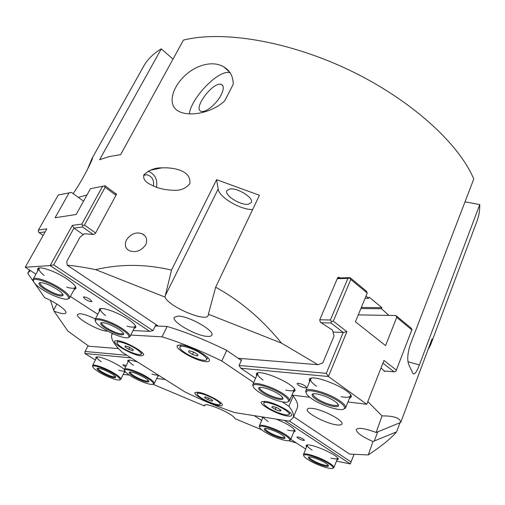 <?xml version="1.0" encoding="UTF-8"?>
<svg xmlns="http://www.w3.org/2000/svg" width="505" height="505" viewBox="0 0 505 505"><rect width="100%" height="100%" fill="white"/><g stroke="black" fill="none" stroke-linecap="round" stroke-linejoin="round"><path stroke-width="0.76" d="M86.866 170.753L92.017 158.45L143.641 66.281C147.416 59.483 153.299 53.663 161.303 48.834L99.592 159.744L109.13 156.601L120.657 154.612L183.403 40.129C222.314 30.262 288.431 40.905 349.801 70.353C411.184 99.788 459.032 143.71 473.759 179.01L410.23 344.726C407.39 353.702 406.998 360.583 409.056 365.361L413.09 373.687C414.655 374.817 416.758 371.901 419.402 364.932L407.99 361.769M465.004 201.842L479.744 204.575L419.402 364.932M288.576 440.682L296.366 442.967M152.939 384.255L204.386 405.919L204.43 405.439C205.068 401.595 233.764 413.986 234.951 418.645L261.666 429.774M34.864 283.564L44.686 297.697C55.967 302.343 67.55 310.783 65.839 312.948C64.678 314.306 60.739 313.7 54.016 311.124L67.904 331.103L88.792 346.203L118.549 348.601M29.53 270.005L27.724 273.293L33.576 281.714M30.3 270.503L27.724 273.293M78.351 197.392L86.967 194.968M479.744 204.575C479.826 210.547 478.923 216.033 477.036 221.032L430.702 344.675L427.975 349.795M115.291 193.415L116.396 193.857M95.622 269.645C120.31 263.837 145.604 263.989 171.511 270.087L216.613 179.673L259.437 195.271L215.648 287.231C240.279 300.727 262.215 319.349 281.443 343.103L208.382 314.224L208.218 315.461C205.958 322.556 168.563 306.592 164.971 297.06L95.622 269.645C85.01 267.416 75.542 265.933 67.228 265.194L66.767 261.483L80.068 237.123L84.354 233.783L93.646 234.478L95.495 233.196L116.213 194.848L115.834 193.44M337.908 277.548L339.48 277.498L339.025 277.302L337.504 278.091L319.697 319.93L320.441 322.316L332.467 330.049L334.064 335.97L322.84 362.899L317.961 364.705L281.443 343.103M339.48 277.498L340.155 277.939M365.961 296.126L368.694 298.24L369.142 297.148L381.9 307.646L381.464 308.732L388.869 315.404M381.067 368.012L384.564 371.459L385.46 371.08M400.01 422.71L396.577 431.857C391.16 438.296 381.73 445.991 368.278 454.923L372.987 441.54C361.902 436.604 356.328 432.589 356.252 429.502C358.19 427.325 364.831 428.316 376.174 432.488L382.007 415.893L367.899 401.639M382.007 415.893C394.014 415.83 400.257 418.007 400.736 422.414L432.046 338.943L430.702 344.675M293.601 416.631L349.63 454.115L368.278 454.923M189.804 183.839C185.588 188.618 180.19 190.764 173.613 190.278C166.158 190.063 159.612 188.725 153.981 186.269C148.849 183.612 142.448 181.377 143.906 174.799C149.133 169.989 155.035 167.679 161.625 167.875C172.975 167.262 191.774 170.172 189.804 183.839M233.209 84.354L224.719 100.899C211.494 113.227 189.539 116.838 179.086 111.517C168.215 106.347 170.557 90.969 182.475 78.06C194.318 65.139 212.7 59.95 223.904 66.957C230.147 70.744 233.247 76.545 233.209 84.354M92.017 158.45L92.169 158.191C94.864 154.65 84.613 177.154 73.118 193.611M126.446 239.989C130.814 233.796 136.022 231.713 142.069 233.739C146.469 235.949 147.694 239.641 145.749 244.811C141.217 250.84 135.864 252.841 129.703 250.827C125.373 248.7 124.287 245.089 126.446 239.989M207.637 336.412C196.742 336.261 171.22 321.754 174.257 317.323L178.025 316.073C188.618 315.833 215.13 330.889 211.829 335.162C211.349 336.109 209.954 336.526 207.637 336.412M336.343 424.819C325.523 423.411 305.222 412.591 307.305 409.29C307.753 408.337 309.483 408.053 312.494 408.444C323.105 409.599 344.195 420.791 341.935 424.017C341.449 425.027 339.587 425.298 336.343 424.819M107.729 331.141L106.991 331.135C98.797 331.091 75.049 317.689 77.574 314.451L79.815 313.731C83.502 313.965 88.684 315.713 95.357 318.971M161.303 48.834L172.988 59.136M158.267 326.097L67.228 265.194M317.961 364.705L238.177 358.266M365.096 298.247L368.694 298.24M143.742 175.147L146.816 174.705C152.055 176.232 154.265 180.007 153.444 186.036M148.079 171.189C154.865 173.954 157.674 179.307 156.518 187.248M230.078 72.783C219.435 68.762 191.427 97.282 189.299 113.89M221.139 94.902C223.917 89.164 223.986 85.673 221.354 84.436C213.306 80.951 192.228 109.13 201.249 111.34C205.459 113.114 216.677 103.916 221.139 94.902M248.315 204.247C240.639 205.668 224.031 195.182 226.89 190.637L229.674 189.009C237.23 187.368 254.249 198.099 251.301 202.568L248.315 204.247M400.736 422.414L376.174 432.488M372.987 441.54L396.577 431.857M204.386 405.919L205.112 404.953M50.456 300.387L54.016 311.124M171.511 270.087L164.971 297.06M208.382 314.224L215.648 287.231M252.645 209.531C240.544 209.973 219 197.253 218.166 189.028L216.613 179.673M381.9 307.646L361.309 307.476M381.464 308.732L360.873 308.53M205.718 361.662C196.161 361.151 173.752 348.387 177.476 345.496L180.544 344.896C189.141 345.123 210.667 356.801 209.373 360.482C209.215 361.46 207.997 361.851 205.718 361.662M219.101 405.704C210.983 404.713 192.392 394.544 195.082 392.511L197.935 392.202C205.365 392.966 223.343 402.46 222.351 405.06C222.225 405.786 221.146 406.001 219.101 405.704M140.977 355.867C132.998 355.469 111.611 343.381 114.862 341.033L117.065 340.61C124.293 340.768 144.885 351.979 143.628 355.028L140.977 355.867M287.332 416.013C277.782 414.82 258.44 404.227 261.445 401.791L265.321 401.355C274.007 402.277 292.692 412.055 291.713 415.123C291.568 416.12 290.104 416.417 287.332 416.013M112.255 333.407L111.959 333.988C110.305 338.293 113.776 344.429 122.387 352.402L184.975 391.943C201.83 400.168 218.394 407.043 234.661 412.572L289.327 421.176L293.077 417.881C294.245 415.129 292.849 411.266 288.892 406.291L282.371 401.892M241.346 360.437L226.688 350.382C205.907 340.149 186.055 332.17 167.136 326.451L155.294 325.977M167.136 326.451L162.067 336.835L130.763 335.055M113.776 334.089L111.959 333.988M226.688 350.382L221.809 361.012C200.927 350.754 181.011 342.693 162.067 336.835M293.077 417.881L297.23 407.983C298.449 405.105 297.117 401.122 293.228 396.046L291.928 395.15M253.687 382.531L221.809 361.012M293.228 396.046L288.892 406.291M346.885 331.671L333.313 321.142L331.45 321.54L330.99 323.023L343.204 332.467L346.885 331.671L328.414 376.503L326.299 373.347L239.092 365.443L241.624 359.825L240.285 359.712M333.016 332.069L343.204 332.467L326.299 373.347M321.13 322.752L330.99 323.023M333.313 321.142L350.792 279.486L349.744 278.015L347.913 278.4L330.396 320.012L331.45 321.54M330.396 320.012L319.772 319.753M383.952 360.431L366.769 404.284L383.952 360.431L396.356 370.058L395.851 371.409L412.017 329.424L410.982 328.004L395.882 315.53L396.709 317.367L411.834 329.847L396.356 370.058M382.96 363.183L394.096 371.787L395.851 371.409M394.096 371.787L384.046 370.967M255.581 378.245L240.86 368.24L328.414 376.503L366.769 404.284L347.958 401.967M309.773 397.277L291.953 395.087M337.252 278.691L347.913 278.4M350.792 279.486L367.23 293.045L366.46 291.221L350.053 277.668L349.744 278.015M350.053 277.668L337.542 278.009M396.709 317.367L385.586 345.622L355.438 321.786L367.23 293.045M411.834 329.847L412.017 329.424M358.272 314.88L395.882 315.53M298.442 383.263C302.874 384.33 305.544 385.782 306.447 387.606L305.058 387.897C300.633 386.824 297.975 385.372 297.085 383.554L298.442 383.263M294.352 388.907L294.27 389.633C293.765 390.668 292.023 391.022 289.043 390.687L285.779 390.106M263.073 380.069C259.002 377.184 257.203 374.988 257.689 373.479L258.156 372.917M293.146 392.284L295.021 390.75C296.612 384.778 259.545 368.435 256.37 373.681L256.527 376.099M349.233 398.78L351.278 396.924C352.844 390.037 312.873 373.214 309.331 379.204L309.47 381.969M350.489 394.796L350.419 395.806C349.801 397.113 347.629 397.555 343.892 397.138L341.184 396.703M316.521 386.274C312.115 383.181 310.171 380.764 310.701 379.034L311.351 378.277M240.86 368.24L239.092 365.443M131.054 357.881L84.84 353.519L85.093 351.48L88.078 345.717M126.925 355.274L85.093 351.48M84.84 353.519L95.401 360.002M125.631 366.857C123.82 365.879 122.936 365.166 122.974 364.724L126.313 365.494M158.04 374.931C156.922 375.272 154.858 375 151.86 374.123M133.427 365.285C130.075 362.931 128.579 361.245 128.933 360.223L129.065 360.04M137.448 361.921L130.322 360.078L127.752 360.463L127.98 362.142M157.712 376.395L159.157 375.638M165.293 379.507L156.72 378.453M129.318 375.089L123.252 374.338M124.344 369.647C120.266 365.248 103.714 357.25 97.957 356.902L95.805 357.224L96.051 358.733M124.205 372.425L125.474 371.964M124.773 370.96C123.851 371.396 121.825 371.131 118.7 370.171M101.24 361.681C98.058 359.459 96.632 357.894 96.947 356.978L97.023 356.865M353.91 454.519L350.312 463.906L353.961 454.525M351.032 461.923L289.466 421.113M305.708 449.021L290.747 439.325M261.653 420.469L254.217 415.647M336.45 461.166L350.312 463.906L284.479 420.412M303.398 439.167L304.477 440.328C303.303 440.669 301.144 439.969 298.007 438.214L296.915 437.046C298.089 436.699 300.254 437.406 303.398 439.167M268.231 421.53C265.46 419.712 263.856 418.228 263.427 417.098M294.655 429.818L294.592 430.09C294.024 431.087 291.682 431.068 287.579 430.045M293.733 432.16L295.21 431.163C293.979 427.874 287.623 423.853 276.121 419.093M262.089 416.884L262.537 418.43M336.848 460.169L338.23 459.26C339.36 455.226 307.987 441.831 306.118 445.511L306.466 447.159M312.046 450.043L311.478 449.677C308.397 447.645 306.996 446.155 307.267 445.208L307.368 445.038M337.668 458.003L337.624 458.199C337.106 459.121 334.859 459.095 330.882 458.111M178.05 345.13L178.486 345.161M53.707 264.841L152.983 330.649L149.682 331.356L50.134 265.586L53.707 264.841L73.945 228.096L72.341 225.388L50.134 265.586L25.25 267.233L46.832 228.872L38.462 230.015L38.348 231.397L39.081 232.672L45.141 231.877M43.146 235.431L39.081 232.672M38.462 230.015L58.258 195.031L71.451 192.405L83.552 201.148M83.274 234.617L73.945 228.096L82.517 226.972L82.687 225.464L81.861 224.087L72.341 225.388M82.517 226.972L93.103 234.421M152.983 330.649L155.666 325.22L156.897 326.041M58.258 195.031L71.451 192.405M90.439 188.7L105.065 185.789L90.439 188.7L76.173 214.48L55.096 217.756L69.052 192.91M102.578 186.313L81.861 224.087M82.687 225.464L84.468 225.097L105.154 187.279L104.327 185.954M105.154 187.279L115.954 195.321M116.415 194.255L105.065 185.789M95.615 232.969L84.468 225.097M85.364 299.326L83.319 297.104C84.398 296.599 86.62 297.338 89.991 299.32L92.024 301.529C90.944 302.034 88.728 301.302 85.364 299.326M135.315 325.649L135.195 326.23C134.393 327.467 131.666 327.442 127.02 326.161M105.501 315.486C101.663 312.557 100.009 310.398 100.539 309.022L100.943 308.58M133.983 328.654L135.845 327.366C135.902 325.485 133.219 322.714 127.797 319.059C117.501 312.109 101.227 306.535 99.214 309.186L99.283 311.433M149.682 331.356L133.036 330.535M97.806 314.261L70.403 296.504M35.924 274.152L25.25 267.233M73.97 289.857L75.996 288.488C76.072 286.272 72.897 282.989 66.483 278.646C55.72 271.406 39.939 265.901 37.717 268.54L37.692 270.97M75.472 286.625L75.327 287.32C74.431 288.633 71.54 288.576 66.654 287.149M44.156 275.44C40.173 272.239 38.487 269.904 39.1 268.433L39.617 267.921M309.23 456.981L309.205 457.025C309.047 457.625 310.032 458.591 312.159 459.935C317.462 463.331 327.802 466.727 328.086 465.137L328.105 465.086M332.909 468.167L333.906 467.605C334.171 466.67 332.631 465.143 329.298 463.016C320.675 457.448 303.783 451.943 303.454 454.519L303.77 455.643M328.622 463.558C320.082 458.041 303.385 452.72 303.77 455.554C303.776 456.514 305.323 457.959 308.416 459.897C316.389 464.979 331.854 470.193 332.965 468.103C333.489 467.258 332.044 465.743 328.622 463.558M325.39 462.971C319.88 459.424 309.098 455.819 308.416 457.265C308.056 457.871 309.085 458.931 311.503 460.459C317.317 464.183 328.66 467.838 328.484 465.894C328.484 465.256 327.455 464.278 325.39 462.971M265.251 428.505L265.207 428.587C265.018 429.282 266.141 430.399 268.572 431.933C274.12 435.48 284.246 438.794 284.599 437.141L284.624 437.052M289.485 440.347L290.571 439.735C290.88 438.656 289.125 436.901 285.306 434.458C276.292 428.631 259.734 423.266 259.292 425.942L259.595 427.161M284.618 435.02C275.68 429.25 259.292 424.067 259.595 427.028C259.595 428.139 261.356 429.805 264.898 432.034C273.218 437.33 288.336 442.412 289.58 440.253C290.192 439.274 288.538 437.532 284.618 435.02M281.462 434.546C275.711 430.841 265.163 427.325 264.386 428.821C263.97 429.515 265.144 430.74 267.902 432.488C274 436.383 285.123 439.943 284.997 437.911C285.009 437.172 283.829 436.049 281.462 434.546M130.113 372.002L130.075 372.059C129.88 372.848 131.319 374.186 134.393 376.08C141.665 380.069 146.387 381.679 148.565 380.909L148.59 380.846M153.185 384.116L154.24 383.585C154.581 382.361 152.314 380.233 147.441 377.203C138.547 371.68 124.969 367.059 124.413 369.306L124.653 370.455M146.822 377.772C137.991 372.292 124.577 367.836 124.659 370.354C124.672 371.642 126.932 373.668 131.445 376.433C139.658 381.471 152.062 385.826 153.261 384.046C153.911 382.948 151.765 380.858 146.822 377.772M144.367 377.557C136.874 373.416 131.837 371.648 129.255 372.254C128.819 373.043 130.334 374.502 133.793 376.642C141.848 381.029 146.886 382.708 148.912 381.666C148.924 380.814 147.41 379.444 144.367 377.557M97.926 368.195L97.919 368.214C97.749 368.947 99.207 370.247 102.281 372.116C109.093 375.827 113.473 377.361 115.424 376.711L115.437 376.692M119.83 379.728L120.796 379.287C121.086 378.138 118.795 376.073 113.909 373.088C105.444 367.93 93.053 363.6 92.548 365.576L92.775 366.598M113.335 373.631C104.945 368.524 92.724 364.345 92.781 366.548C92.806 367.76 95.085 369.729 99.624 372.463C107.458 377.178 118.808 381.256 119.868 379.697C120.443 378.674 118.271 376.648 113.335 373.631M111.144 373.441C104.106 369.578 99.434 367.905 97.13 368.41C96.739 369.136 98.273 370.55 101.72 372.646C109.25 376.724 113.928 378.327 115.746 377.443C115.746 376.642 114.212 375.31 111.144 373.441M101.896 322.581L101.726 322.783C101.423 323.907 103.197 325.706 107.047 328.174C115.348 332.864 120.771 334.632 123.321 333.47L123.39 333.218M128.478 337.466L129.943 336.683C130.467 334.948 127.689 332.101 121.604 328.155C111.264 321.502 95.994 316.528 95.11 319.444L95.35 321.079M120.884 328.843C110.563 322.196 95.388 317.437 95.363 320.744C95.338 322.575 98.134 325.27 103.752 328.837C113.221 334.847 127.039 339.543 128.743 337.258C129.728 335.699 127.109 332.896 120.884 328.843M118.132 328.843C109.636 323.989 103.86 322.026 100.798 322.947C100.135 324.071 101.991 326.034 106.353 328.843C115.62 334.039 121.415 335.857 123.738 334.304C123.782 333.092 121.913 331.274 118.132 328.843M40.299 282.579L40.078 282.825C39.725 284.145 41.808 286.259 46.321 289.157C54.729 293.973 60.177 295.766 62.664 294.535L62.746 294.219M67.948 298.872L69.576 298.045C70.182 296.012 66.919 292.666 59.773 288.008C48.998 281.077 34.182 276.197 33.141 279.151L33.355 280.944M59.047 288.746C48.259 281.803 33.519 277.144 33.374 280.54C33.349 282.693 36.631 285.874 43.215 290.078C53.069 296.315 66.42 300.911 68.282 298.632C69.425 296.814 66.344 293.519 59.047 288.746M56.503 288.961C47.912 283.993 42.111 281.992 39.093 282.958C38.336 284.271 40.507 286.575 45.62 289.876C55.032 295.217 60.859 297.06 63.087 295.393C63.138 293.973 60.941 291.833 56.503 288.961M313.536 393.805L313.239 394.184C312.93 395.226 314.192 396.715 317.033 398.653C323.875 403.407 337.334 407.32 337.965 404.675L338.022 404.189M343.848 408.999L345.616 407.832C346.114 406.222 344.158 403.88 339.745 400.819C328.616 392.966 306.535 386.641 305.727 390.908L306.144 392.991M338.849 401.551C327.707 393.692 305.664 387.657 306.093 392.404C306.068 394.045 308.075 396.236 312.122 398.975C322.304 406.001 342.169 412.048 344.296 408.621C345.281 407.131 343.469 404.776 338.849 401.551M334.544 401.134C327.505 396.198 313.599 392.019 312.267 394.38C311.579 395.453 312.885 397.113 316.174 399.36C323.749 404.631 338.678 408.804 338.52 405.521C338.546 404.442 337.22 402.977 334.544 401.134M259.942 387.411L259.74 387.676C259.45 388.654 260.782 390.119 263.724 392.063C270.2 396.393 281.941 399.992 282.51 397.757L282.566 397.429M288.002 401.746L289.535 400.8C290.003 399.285 287.932 396.981 283.337 393.887C272.807 386.754 253.554 380.934 252.797 384.539L253.144 386.312M282.522 394.575C272.012 387.455 252.841 381.875 253.131 385.896C253.1 387.449 255.202 389.62 259.437 392.398C269.089 398.824 286.486 404.353 288.317 401.475C289.226 400.093 287.294 397.788 282.522 394.575M278.81 394.228C272.138 389.727 259.968 385.896 258.812 387.878C258.188 388.875 259.564 390.491 262.941 392.732C270.099 397.523 283.084 401.355 282.996 398.59C283.027 397.561 281.632 396.103 278.81 394.228M207.883 399.739L204.493 397.587L205.207 396.842L209.341 398.275L212.738 400.446L211.993 401.172L207.883 399.739L208.66 398.041M212.416 400.238L211.993 401.172M215.995 400.074C218.962 402.012 220.313 403.4 220.054 404.24C219.568 406.184 207.959 402.264 201.375 397.972C198.339 396.008 196.944 394.588 197.19 393.723C197.607 391.766 209.386 395.718 215.995 400.074M124.943 346.91L125.284 345.856L129.495 347.257L133.333 349.712L132.954 350.748L128.769 349.346L124.943 346.91L125.442 345.906M129.734 347.408L128.769 349.346M122.336 347.768C118.511 345.287 116.756 343.495 117.072 342.39C117.633 340.364 128.971 344.189 136.072 348.854C139.822 351.316 141.526 353.071 141.198 354.131C140.567 356.151 129.413 352.364 122.336 347.768M194.027 352.231L198.074 354.933L197.278 356.044L192.493 354.478L188.46 351.802L189.205 350.666L194.027 352.231M197.865 354.794L197.278 356.044M193.617 352.099L192.493 354.478M184.963 352.711C181.2 350.161 179.509 348.267 179.894 347.017C180.569 344.429 194.04 348.709 201.76 354.03C205.421 356.549 207.056 358.405 206.659 359.598C205.889 362.186 192.651 357.944 184.963 352.711M277.599 407.996L281.134 410.35L279.947 411.095L275.269 409.505L271.747 407.156L272.889 406.392L277.599 407.996M280.458 409.902L279.947 411.095M276.128 407.497L275.269 409.505M267.707 407.497C264.79 405.534 263.477 404.076 263.761 403.123C264.241 400.667 278.255 405.117 285.357 410.035C288.178 411.966 289.447 413.387 289.157 414.308C288.576 416.758 274.777 412.339 267.707 407.497M53.65 310.013L56.882 304.029M165.293 295.621L218.166 189.028M204.784 405.382L204.954 405.01M374.255 441.029L377.778 431.826M144.91 235.803L142.082 233.739M338.312 277.321L339.025 277.302M146.816 174.705L143.66 175.342M161.625 167.881L150.136 170.261M229.687 72.228L223.904 66.957M222.894 85.818L221.354 84.436M310.221 378.605L310.083 378.927M257.922 373.126L256.37 373.681M294.364 389.216L295.021 390.75M310.979 378.592L309.331 379.204M350.527 395.289L351.278 396.924M129.021 360.046L127.752 360.463M96.897 356.871L95.805 357.224M294.649 429.837L295.21 431.163M307.311 445.044L306.118 445.511M337.706 458.048L338.23 459.26M100.766 308.719L99.214 309.186M135.302 325.87L135.845 327.366M39.371 268.098L37.717 268.54M75.46 286.922L75.996 288.488M307.267 445.208L303.454 454.519M337.624 458.199L333.906 467.605M332.965 468.103L333.818 467.763M303.77 455.554L303.41 454.696M309.117 456.987L308.416 457.265M328.174 465.174L328.484 465.894M263.13 417.048L259.292 425.942M294.592 430.09L290.571 439.735M289.58 440.253L290.463 439.912M259.595 427.028L259.242 426.138M265.194 428.511L264.386 428.821M284.662 437.096L284.997 437.911M128.933 360.223L124.413 369.306M158.33 375.114L154.24 383.585M153.261 384.046L154.139 383.743M124.659 370.354L124.356 369.483M130.019 372.002L129.255 372.254M148.647 380.922L148.912 381.666M96.947 356.978L92.548 365.576M124.849 371.124L120.796 379.287M119.868 379.697L120.701 379.413M92.781 366.548L92.497 365.721M97.768 368.195L97.13 368.41M115.525 376.818L115.746 377.443M100.539 309.022L95.11 319.444M135.195 326.23L129.943 336.683M128.743 337.258L129.772 336.93M95.363 320.744L95.016 319.734M101.84 322.632L100.798 322.947M123.378 333.294L123.738 334.304M39.1 268.433L33.141 279.151M75.327 287.32L69.576 298.045M68.282 298.632L69.374 298.316M33.374 280.54L33.021 279.473M40.204 282.655L39.093 282.958M62.734 294.339L63.087 295.393M310.701 379.034L305.727 390.908M350.419 395.806L345.616 407.832M344.296 408.621L345.401 408.191M306.093 392.404L305.626 391.312M313.371 393.963L312.267 394.38M338.028 404.423L338.52 405.521M257.689 373.479L252.797 384.539M294.27 389.633L289.535 400.8M288.317 401.475L289.352 401.09M253.131 385.896L252.708 384.86M259.848 387.499L258.812 387.878M282.56 397.555L282.996 398.59M220.054 404.24L220.748 402.712M197.19 393.723L197.897 392.196M141.198 354.131L142.038 352.44M117.072 342.39L117.924 340.705M206.659 359.598L207.643 357.496M179.894 347.017L180.897 344.928M289.157 414.308L289.946 412.446M263.761 403.123L264.57 401.267"/></g></svg>
